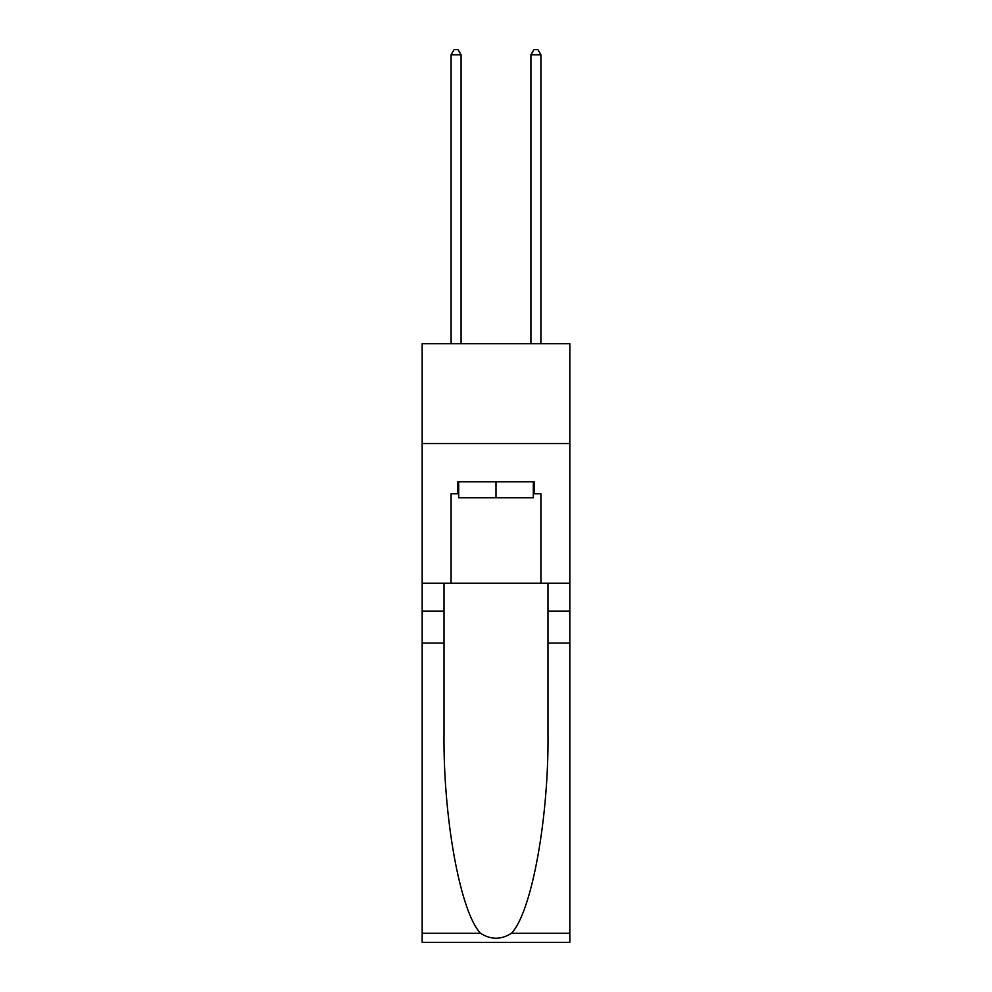 <?xml version="1.0" encoding="UTF-8"?>
<svg xmlns="http://www.w3.org/2000/svg" width="992" height="992" viewBox="0 0 992 992"><rect width="100%" height="100%" fill="white"/><g stroke="black" fill="none" stroke-linecap="round" stroke-linejoin="round"><path stroke-width="1.49" d="M569.83 443.523L569.83 343.74L422.17 343.74L422.17 443.523L569.83 443.523L569.83 583.209L540.9 583.209L540.9 493.805L534.514 493.805L534.514 481.827L457.486 481.827L457.486 493.805L458.688 493.805M533.312 481.827L533.312 497.798L458.688 497.798L458.688 481.827M496 481.827L496 497.798M511.438 933.298L569.83 933.298L569.83 942.4L422.17 942.4L422.17 643.076L444.019 643.076L444.019 732.059C442.953 817.123 460.214 912.144 480.562 933.298C490.842 939.858 501.134 939.858 511.438 933.298C531.786 912.144 549.047 817.123 547.981 732.059L547.981 583.209M547.981 643.076L569.83 643.076L569.83 583.209M422.17 643.076L422.17 443.523M444.019 583.209L444.019 643.076M569.83 933.298L569.83 643.076M422.17 583.209L451.1 583.209L451.1 493.805L457.486 493.805M451.1 583.209L540.9 583.209M533.312 493.805L534.514 493.805M461.082 343.74L461.082 54.783L451.1 54.783L451.1 343.74M451.1 54.783L454.088 49.6L458.081 49.6L461.082 54.783M540.9 343.74L540.9 54.783L530.918 54.783L530.918 343.74M530.918 54.783L533.919 49.6L537.912 49.6L540.9 54.783M547.981 611.146L569.83 611.146M444.019 611.146L422.17 611.146M422.17 933.298L480.562 933.298"/></g></svg>
